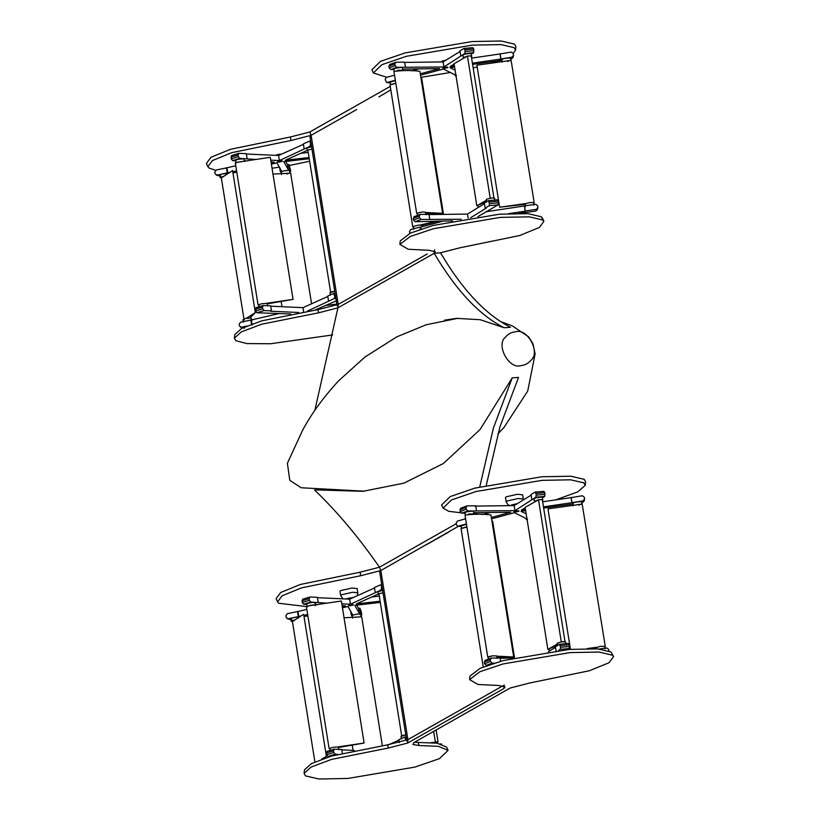 <?xml version="1.0" encoding="UTF-8"?>
<svg xmlns="http://www.w3.org/2000/svg" width="820" height="820" viewBox="0 0 820 820"><rect width="100%" height="100%" fill="white"/><g stroke="black" fill="none" stroke-linecap="round" stroke-linejoin="round"><path stroke-width="1.23" d="M520.905 365.617C524.943 365.228 528.244 363.485 530.817 360.369C540.933 352.805 527.465 327.682 515.493 331.803C511.454 332.182 508.154 333.924 505.581 337.04C495.464 344.605 508.933 369.728 520.905 365.617M287.389 463.29L289.778 480.325L301.165 487.756L364.428 491.19M349.986 605.744C353.717 605.109 354.394 604.729 352.016 604.596C348.285 605.221 347.608 605.601 349.986 605.744L348.787 605.273C348.561 605.97 350.037 605.898 353.215 605.057L352.016 604.596M352.426 597.913L350.929 597.831C347.198 598.457 346.522 598.836 348.9 598.979M515.493 511.977C519.224 511.352 519.89 510.973 517.512 510.829C513.791 511.465 513.115 511.844 515.493 511.977L513.925 511.823L515.103 511.249C513.248 512.1 514.191 512.213 517.912 511.567L519.08 510.993L517.512 510.829M516.661 504.054L516.436 504.074C512.705 504.7 512.029 505.079 514.406 505.222M357.817 592.798L357.141 588.576L351.934 588.043L340.669 590.584L339.982 591.322L340.659 595.545L341.345 594.807L352.61 592.265L357.817 592.798L357.294 595.72M523.324 499.042L522.647 494.819L517.44 494.275L506.176 496.828L505.489 497.566L506.165 501.789L506.852 501.051L518.117 498.509L523.324 499.042L523.375 499.923M503.101 685.694L407.919 739.62L380.839 570.535L360.574 575.753L301.463 587.889L282.08 595.812L277.57 601.9L278.759 603.253L306.383 606.574L329.127 748.639L330.357 748.127M496.91 689.2L475.672 701.233M453.419 713.841L407.919 739.62L387.655 744.826L331.546 756.06L311.395 763.615L304.466 769.847L304.097 773.362L305.481 775.884L318.877 779L347.844 778.457L414.807 767.11L439.499 758.633L448.099 750.3L438.413 746.333L419.143 745.554L412.901 744.447L413.957 742.541L510.224 688.011L529.525 683.029L589.395 670.739L609.034 662.714L613.596 656.543L612.386 655.18L599 652.054L570.033 652.597L503.07 663.944L479.956 671.693L469.593 679.606L477.937 684.474L498.724 685.499L505.028 686.986L503.91 688.513L407.642 743.053L388.352 748.024L331.516 759.402L311.108 767.059L304.097 773.362M458.462 526.255L380.839 570.535L379.701 572.011L406.781 741.085M448.591 532.159L426.338 544.767M473.755 512.828L478.337 514.335M555.632 499.892L577.628 491.949L585.244 485.378L583.861 482.888L570.648 479.813L542.04 480.346L475.938 491.549L451.564 499.913L443.077 508.144L448.837 511.331L460.84 512.766M315.321 489.878L362.942 491.313L403.819 483.175L443.271 463.587L480.069 429.547L512.203 377.907L493.466 427.896L479.772 486.854M456.289 523.693L379.486 567.214C358.494 537.028 336.835 511.27 314.49 489.94M486.27 485.307L499.913 426.943L518.517 377.395L512.203 377.907M475.323 512.91L473.898 513.72M465.545 518.455L464.171 519.234M380.839 570.535L379.486 567.214L360.185 572.186L300.315 584.476L280.676 592.501L276.114 598.672L277.57 601.9M476.42 514.242L475.877 512.982M585.244 485.378L585.613 481.852L584.229 479.331L570.833 476.215L541.866 476.758L474.903 488.105L450.211 496.582L441.611 504.915L443.077 508.144M448.099 750.3L446.633 747.071L437.08 743.166L414.387 742.305M613.596 656.543L610.951 651.961L597.729 648.886L569.131 649.419L503.029 660.623L480.202 668.269L469.973 676.08L469.593 679.606M504.249 685.048L503.91 688.513M407.919 739.62L407.642 743.053M427.199 253.985L338.209 304.404L317.945 309.611L261.836 320.835L241.685 328.4L234.756 334.621L241.685 328.4L261.836 320.835L317.945 309.611L318.642 312.809L261.805 324.187L241.398 331.844L234.387 338.147L235.77 340.669L246.861 343.58L270.549 343.754L332.684 334.929L270.549 343.754L246.861 343.58L235.77 340.669L234.387 338.147L234.756 334.621L234.387 338.147L241.398 331.844L261.805 324.187L318.642 312.809L337.932 307.828L314.859 410.338L337.932 307.828L318.642 312.809L317.945 309.611L338.209 304.404L337.932 307.828L434.2 253.298L337.932 307.828L338.209 304.404L311.128 135.321L309.991 136.797L337.071 305.87M542.43 218.099L541.241 216.746L528.018 213.671L499.421 214.204L433.319 225.408L410.492 233.054L400.262 240.865L410.492 233.054L433.319 225.408L499.421 214.204L528.018 213.671L541.241 216.746L543.885 221.328L542.676 219.955L529.289 216.839L500.323 217.382L433.36 228.729L410.246 236.478L399.883 244.391L408.227 249.259L429.014 250.284L435.317 251.771L434.2 253.298C456.022 290.3 479.341 315.126 504.177 327.774C479.341 315.126 456.022 290.3 434.2 253.298L440.514 252.785L459.815 247.814L519.685 235.524L539.324 227.499L543.885 221.328L542.676 219.955L529.289 216.839L500.323 217.382L433.36 228.729L410.246 236.478L399.883 244.391L408.227 249.259L429.014 250.284L435.317 251.771L434.2 253.298L434.538 249.833L434.2 253.298L440.514 252.785L459.815 247.814L519.685 235.524L539.324 227.499L543.885 221.328L542.43 218.099M444.553 320.169L456.678 318.365L480.325 319.728L504.177 327.774L510.491 327.272C485.655 314.624 462.336 289.798 440.514 252.785C462.336 289.798 485.655 314.624 510.491 327.272L504.177 327.774L480.325 319.728L456.678 318.365L444.553 320.169M438.936 221.092L439.11 222.179M356.628 109.552L311.128 135.321L290.864 140.538L231.752 152.674L212.37 160.587L207.86 166.685L209.049 168.038L215.578 170.293M430.264 223.153L430.479 224.506M278.923 162.073L277.365 161.909L278.923 161.232C276.545 162.114 277.221 162.288 280.952 161.755L282.51 161.079L280.952 160.925C283.33 161.058 282.654 161.438 278.923 162.073C276.545 161.929 277.221 161.55 280.952 160.925M277.837 155.308C275.458 155.164 276.135 154.785 279.866 154.16L281.362 154.242M272.045 168.243L279.364 167.167M289.388 165.466L309.642 161.232M405.961 266.018L383.709 278.626M390.802 89.862L378.881 96.944M443.343 61.551C440.965 61.408 441.642 61.028 445.373 60.403L445.588 60.383M420.844 77.367L450.344 72.508M473.16 67.937L477.178 66.974M490.76 63.253L500.323 60.014M500.425 59.973L504.71 58.23M513.228 53.433L515.534 50.153L514.15 47.673L500.938 44.598L472.33 45.12L406.228 56.334L381.853 64.698L373.366 72.929L386.753 77.275M444.43 68.316L442.861 68.152L444.03 67.578C442.185 68.439 443.128 68.542 446.838 67.896L448.017 67.322L446.449 67.168C448.827 67.301 448.15 67.681 444.43 68.316C442.052 68.173 442.718 67.793 446.449 67.168M515.534 50.153L515.903 46.637L514.519 44.116L501.122 41L472.156 41.543L405.193 52.89L380.5 61.367L371.901 69.7L373.366 72.929M311.128 135.321L309.776 131.989L290.475 136.971L230.604 149.26L210.965 157.286L206.404 163.457L207.86 166.685M390.248 86.397L309.776 131.989M417.441 216.142L417.318 213.272C421.962 211.826 424.627 211.591 425.324 212.575M413.751 229.262L413.628 226.392C418.272 224.946 420.947 224.711 421.634 225.684M525.425 206.64L525.302 203.77C529.945 202.325 532.621 202.089 533.307 203.063M486.465 202.161L486.342 199.291C490.985 197.845 493.65 197.61 494.337 198.594M470.741 217.648L486.383 208.044L485.153 208.147L489.15 205.697L489.499 203.626L498.375 202.847L498.027 204.908L477.978 216.582M485.809 211.775L535.634 204.252L537.623 205.687L537.889 207.378L536.444 209.325L525.271 210.955L524.462 205.881M508.82 213.6L525.21 211.201L524.39 206.127M537.397 209.131L535.952 211.068L518.742 213.354M409.785 233.331L409.518 231.64L410.687 229.559L420.055 227.037L420.783 227.119L421.08 229.026M420.783 227.119L443.343 221.031M452.609 220.908L415.135 221.707L413.526 220.037L413.259 218.345L414.315 216.634M428.163 214.594L467.482 214.082L468.128 218.069M413.526 220.037L419.502 217.802L421.111 219.473L461.301 219.247M467.482 214.082L484.435 203.667M413.987 216.695L420.301 214.409L428.993 214.286L429.803 219.36M485.153 208.147L484.343 203.083L488.341 200.623L497.34 199.803L488.341 200.623L489.499 203.626M498.375 202.847L498.099 201.156L489.222 201.935M497.217 199.844L498.099 201.156M537.356 209.848L537.889 207.378M420.414 229.251L420.055 227.037M419.502 217.802L419.235 216.111L413.259 218.345M420.301 214.409L419.235 216.111M330.357 295.261L329.958 292.73L334.724 291.223M259.181 307.459L258.782 304.917L261.375 303.8L267.002 303.328L267.75 306.085M243.325 322.168L242.925 319.626L245.518 318.508L251.145 318.037L251.894 320.794M244.37 328.226L240.629 327.272L241.326 327.282L239.481 325.95L239.204 324.259L240.516 322.209L251.32 319.964L252.129 325.038M251.32 319.964L279.569 313.455M290.669 313.957L256.957 312.779L255.563 311.036L255.901 307.736L263.056 305.522L270.672 305.829L271.481 310.903L270.487 311.21L298.675 312.492M270.723 306.188L302.969 307.654L303.615 311.661M302.969 307.654L327.805 296.471M307.479 311.067L334.283 298.552L334.898 296.461L333.473 293.478L327.744 296.051L328.553 301.124M336.723 300.714L315.126 309.981M325.12 305.481L336.794 304.138M243.048 327.713L241.326 327.282L246.871 326.001M255.563 311.036L262.718 308.822L264.112 310.565L271.481 310.903M251.607 324.904L250.797 319.841M262.718 308.822L262.441 307.131L255.286 309.345M263.302 305.491L262.441 307.131M335.062 293.355L333.473 293.478M293.744 620.535L292.965 621.047M361.179 616.845L354.619 617.204M360.164 614.764C360.544 613.616 358.094 613.739 352.805 615.143L352.21 615.635L352.61 618.178M294.493 620.022L291.838 620.771L291.233 621.273L292.422 621.591M298.798 617.87C299.167 616.722 296.717 616.845 291.438 618.239L290.833 618.741L291.233 621.273M315.054 605.693C315.433 604.545 312.984 604.668 307.695 606.062L307.603 606.103M314.654 603.161C315.023 602.003 312.574 602.136 307.295 603.53L306.69 604.032L307.09 606.564M378.942 593.844L378.266 594.377L379.076 594.664M382.632 590.328L377.866 591.835L378.266 594.377M382.571 589.97L380.972 590.051L350.468 604.227L349.658 599.153L317.412 597.688M374.504 587.981L349.658 599.153M350.468 604.227L341.817 603.827M326.903 603.151L310.811 602.064L303.656 604.278L306.752 604.422M315.546 604.463L317.412 604.555M342.114 605.672L345.302 605.826L342.247 606.523M307.643 614.508L303.83 615.389M300.725 616.107L288.015 618.782L291.756 619.736M306.834 609.434L298.008 611.474L298.818 616.537M304.035 616.65L307.848 615.779M342.452 607.794L348.008 606.513L352.569 614.651L351.257 614.877L352.374 616.66M358.596 608.409L359.908 608.184L361.353 611.956L361.763 615.082L360.923 615.226L361.733 615.061L360.728 613.257L359.416 613.483L358.596 608.409L356.751 605.119M359.416 613.483L354.845 605.345L380.306 602.403M379.301 596.12L371.808 596.98M380.111 601.193L356.372 603.93L378.225 594.09M353.215 605.057C353.44 604.361 351.964 604.442 348.787 605.273M381.976 586.239L380.162 584.978L374.433 587.55L375.242 592.624M318.17 602.403L317.361 597.329L309.991 596.991L302.601 599.236L302.252 602.536L309.406 600.322L310.811 602.064M298.008 611.474L287.205 613.708L285.903 615.758L286.17 617.45L288.015 618.782L287.318 618.772L291.059 619.725M381.31 586.269L381.587 587.96L382.243 587.93M381.751 584.855L380.162 584.978M380.972 590.051L381.587 587.96M309.991 596.991L309.13 598.631L309.406 600.322M303.656 604.278L302.252 602.536M297.486 611.341L298.306 616.414M350.683 611.289L351.257 614.877M359.908 608.184L360.728 613.257M312.604 605.293L310.278 605.642M359.293 616.947L356.505 617.101M579.022 505.222C580.878 504.372 579.935 504.259 576.214 504.905L576.204 504.905M537.418 500.384L536.178 501.092M472.135 514.068L470.598 513.996M473.775 514.13L473.509 511.352L472.822 511.065L466.898 511.762L464.95 512.715L465.35 515.257M538.268 499.903L534.374 501.276L535.327 501.584M542.43 500.364L542.532 497.371L541.846 497.084L535.911 497.781L533.963 498.734L534.374 501.276M581.564 504.156L574.031 505.212M581.903 504.382L581.503 501.84L580.806 501.563L574.881 502.26L572.934 503.213L573.344 505.745M466.108 527.209L463.966 527.701M466.877 526.809L461.67 528.305M466.477 524.267L461.26 525.835L461.66 528.367M517.912 511.567C519.757 510.706 518.824 510.604 515.103 511.249M491.559 518.855L514.417 512.695L527.537 519.234L526.266 519.49L527.147 519.931M526.184 513.904L521.048 511.352L525.661 510.675M543.66 508.041L573.057 503.972M581.636 502.721L582.651 502.568L583.133 500.825L571.899 502.701L571.089 497.627L542.655 501.789M571.899 502.701L543.465 506.862M525.476 509.486L521.397 510.091L525.2 507.754M534.281 502.178L535.255 501.573M542.594 497.719L544.716 496.418L535.839 497.197L514.991 510.655L514.171 505.581L474.852 506.104M531.124 495.167L514.171 505.581M514.991 510.655L467.8 510.983L461.824 513.207L465.022 513.166M473.734 512.746L510.665 512.264L491.344 517.471M490.032 512.531L482.529 514.56M466.416 523.918L458.185 526.132L461.363 526.501M465.606 518.845L457.375 521.069L456.207 523.139L456.473 524.831L457.714 526.173L461.383 526.594M583.133 500.825L584.578 498.888L584.311 497.197L582.323 495.751L571.089 497.627M543.906 491.344L535.029 492.123L543.906 491.344L544.798 492.656L535.921 493.435L535.029 492.123L531.032 494.583L531.842 499.657M476.502 510.86L475.682 505.786L466.99 505.909L460.676 508.195M526.112 518.517L526.266 519.49M571.15 497.391L571.97 502.455M584.086 500.63L582.651 502.568M584.045 501.348L584.578 498.888M544.798 492.656L544.716 496.418M535.921 493.435L536.188 495.126L545.064 494.347M535.839 497.197L536.188 495.126M466.99 505.909L465.924 507.611L466.19 509.302L467.8 510.983M465.924 507.611L459.948 509.845L460.215 511.536L466.19 509.302M459.948 509.845L461.014 508.133M461.824 513.207L460.215 511.536M542.942 499.903L542.307 499.626M473.919 513.884L468.558 514.007M557.528 645.832L557.128 643.239L561.628 641.824L565.687 641.927L566.097 644.458M488.505 659.813L488.105 657.22L492.605 655.805L496.664 655.908L497.074 658.439M596.253 648.784L596.089 647.718L600.588 646.303L604.658 646.406L605.057 648.938M500.108 658.255L513.289 658.081M548.406 651.695L555.499 647.339M556.042 650.721L555.406 646.744L559.404 644.294L568.403 643.464L559.527 644.253L560.562 647.298L569.439 646.519L569.162 644.827L560.285 645.606M599.246 649.009L606.697 647.923L608.686 649.358L608.952 651.049M485.05 660.366L491.364 658.07L500.056 657.958L500.589 661.289M487.562 665.358L486.198 665.379L484.589 663.698L484.323 662.006L485.389 660.305M484.589 663.698L490.565 661.473L492.174 663.144L494.316 663.124M558.461 650.444L560.214 649.368L560.562 647.298M569.439 646.519L569.09 648.579L567.522 649.553M490.565 661.473L490.298 659.782L484.323 662.006M491.364 658.07L490.298 659.782M568.28 643.505L569.162 644.827M431.258 742.572L437.716 742.254M330.245 751.13L329.845 748.588C332.202 747.256 335.052 746.774 338.393 747.174L338.404 747.266M341.786 749.849L354.23 750.423M388.803 744.683L398.879 740.142M329.937 756.532L328.02 756.45L326.627 754.707L326.975 751.407L334.119 749.193L341.735 749.5L342.319 753.149M399.268 742.602L398.807 739.722L404.537 737.149L405.961 740.132L406.617 740.101M326.627 754.707L333.781 752.493L335.175 754.236L337.645 754.349M333.781 752.493L333.504 750.802L326.35 753.016M334.365 749.162L333.504 750.802M406.125 737.026L404.537 737.149M441.539 744.058L440.524 743.801M401.031 736.442L405.787 734.884M507.959 61.551C509.804 60.7 508.871 60.588 505.151 61.233L505.13 61.233M466.354 56.713L465.114 57.431M401.062 70.397L399.535 70.335M402.712 70.458L402.446 67.681L401.759 67.394L395.834 68.091L393.887 69.054L394.287 71.586M467.205 56.231L463.31 57.605L464.263 57.912M471.367 56.693L471.469 53.7L470.772 53.413L464.848 54.11L462.9 55.073L463.31 57.605M510.501 60.485L502.967 61.541M510.839 60.711L510.429 58.169L509.743 57.892L503.818 58.589L501.871 59.542L502.27 62.084M395.045 83.537L392.903 84.029M395.814 83.138L390.607 84.634M395.404 80.596L390.197 82.164L390.597 84.706M446.838 67.896C448.694 67.045 447.751 66.932 444.03 67.578M420.496 75.184L443.353 69.023L456.473 75.563L455.202 75.819L456.084 76.26M455.12 70.233L449.985 67.681L454.598 67.004M472.597 64.37L501.994 60.301M510.573 59.05L511.577 58.896L512.069 57.154L500.835 59.03L500.026 53.956L471.592 58.117M500.835 59.03L472.402 63.191M454.413 65.825L450.334 66.42L454.126 64.083M463.218 58.507L464.192 57.902M471.52 54.048L473.652 52.746L464.776 53.525L443.928 66.984L443.107 61.91L403.788 62.433M460.061 51.496L443.107 61.91M443.928 66.984L396.736 67.312L390.761 69.536L393.959 69.495M402.671 69.085L439.602 68.593L420.281 73.8M418.969 68.859L411.466 70.889M395.353 80.247L387.122 82.471L390.299 82.83M394.543 75.173L386.312 77.398L385.144 79.478L386.651 82.502L390.32 82.922M512.069 57.154L513.515 55.217L513.248 53.525L511.26 52.08L500.026 53.956M472.843 47.673L463.966 48.452L472.843 47.673L473.724 48.985L464.848 49.764L463.966 48.452L459.969 50.912L460.779 55.985M405.428 67.189L404.619 62.125L395.927 62.238L389.613 64.524M455.038 74.856L455.202 75.819M500.087 53.72L500.907 58.794M513.023 56.959L511.577 58.896M512.982 57.677L513.515 55.217M473.724 48.985L473.652 52.746M464.848 49.764L465.124 51.455L474.001 50.676M464.776 53.525L465.124 51.455M395.927 62.238L394.861 63.95L395.127 65.631L396.736 67.312M394.861 63.95L388.885 66.174L389.151 67.865L395.127 65.631M388.885 66.174L389.951 64.462M390.761 69.536L389.151 67.865M471.869 56.231L471.244 55.955M402.856 70.212L397.495 70.335M286.846 174.076C289.224 173.204 288.548 173.03 284.817 173.563M241.541 161.622L239.214 161.97M243.95 161.243L236.539 162.442M244.596 161.519L243.847 158.762L238.22 159.244L235.627 160.361L236.027 162.893M307.879 150.173L307.203 150.706L308.002 151.003M311.569 146.657L306.803 148.164L307.203 150.706M290.116 173.174L283.556 173.532M290.116 173.133L289.368 170.375L283.74 170.857L281.137 171.974L281.547 174.506M223.429 176.351L220.17 177.602L221.359 177.919M227.991 173.471L222.363 173.953L219.77 175.07L220.17 177.602M280.952 161.755C283.33 160.874 282.654 160.71 278.923 161.232M232.972 172.979L236.775 172.108M271.389 164.123L276.945 162.842L281.506 170.98L280.194 171.206L281.301 172.989M287.533 164.738L288.845 164.512L290.557 169.976L290.69 171.411L289.86 171.554L290.669 171.39L289.665 169.586L288.343 169.812L287.533 164.738L285.688 161.448M288.343 169.812L283.781 161.673L309.242 158.732M308.238 152.448L300.745 153.309M309.048 157.522L285.309 160.259L307.162 150.429M311.508 146.298L309.909 146.38L279.405 160.556L278.595 155.482L246.348 154.016M303.441 144.31L278.595 155.482M279.405 160.556L270.754 160.166M255.84 159.48L239.737 158.393L232.583 160.607L235.688 160.751M244.483 160.802L246.348 160.884M271.051 162.011L274.239 162.155L271.184 162.862M236.58 170.837L232.767 171.718M229.661 172.436L216.951 175.111L220.693 176.064M235.76 165.763L226.945 167.803L227.755 172.876M226.945 167.803L216.142 170.037L214.83 172.097L215.106 173.789L216.951 175.111L216.254 175.101L219.996 176.054M310.913 142.567L309.099 141.306L303.369 143.889L304.179 148.953M247.107 158.732L246.297 153.658L238.681 153.361L231.537 155.564L231.189 158.865L238.343 156.651L239.737 158.393M226.422 167.669L227.232 172.743M222.681 176.864L221.902 177.376M279.62 167.618L280.194 171.206M288.845 164.512L289.665 169.586M310.247 142.598L310.524 144.289L311.18 144.258M310.688 141.194L309.099 141.306M309.909 146.38L310.524 144.289M238.927 153.33L238.066 154.959L238.343 156.651M232.583 160.607L231.189 158.865M493.978 197.897L490.196 198.112L467.441 56.088L471.233 55.873L493.947 197.979M486.362 201.535L476.82 205.748L454.075 63.724L467.441 56.088M486.178 200.408L476.82 205.748M420.24 212.359L416.683 213.405L393.928 71.381C403.235 70.284 411.886 70.264 419.881 71.309L442.626 213.333L425.641 212.482M425.785 213.384L442.626 213.333M413.413 227.14L412.767 226.976L390.023 84.952L395.845 83.353M420.885 77.613L421.572 77.459L443.507 214.399M412.767 226.976L413.352 226.658M419.973 225.049L437.193 221.113M422.136 226.75L421.91 225.356L438.116 221.103M484.538 202.96L484.446 202.376M478.234 207.47L477.886 205.277M534.209 202.735L511.106 60.403L534.209 202.735L533.656 203.135M525.056 204.334L499.646 207.224L476.902 65.2L511.106 60.403M533.851 202.427L533.246 202.509M525.712 203.565L499.646 207.224M236.16 163.293C233.249 162.216 245.364 161.273 249.372 160.433L270.303 157.337L293.047 299.361L266.705 303.267M258.843 305.296L258.064 304.968L259.294 304.466M267.392 303.841L293.047 299.361M244.104 319.933L221.349 177.909L232.583 170.58L255.327 312.604L246.174 318.375M249.957 317.934L255.327 312.604M311.569 303.779L290.649 173.153L272.988 174.107M281.998 306.7L281.157 301.442M334.714 291.172L330.603 292.053L307.848 150.029L311.969 149.148M483.246 666.988L461.086 528.623L466.918 527.014M491.949 521.284L492.635 521.13L514.529 657.804M555.601 646.621L555.509 646.047M549.308 651.141L548.949 648.948M605.283 646.406L582.169 504.074L605.283 646.406L604.719 646.806M596.13 648.005L591.025 648.589M570.453 649.317L547.965 508.871L582.169 504.074M604.924 646.098L604.309 646.18M596.775 647.236L587.243 648.569M565.041 641.568L561.259 641.783L538.504 499.759L542.297 499.544L565.011 641.65M557.426 645.207L547.883 649.419L525.138 507.395L538.504 499.759M557.241 644.079L547.883 649.419M491.303 656.031L487.746 657.076L465.001 515.052C474.298 513.955 482.949 513.935 490.944 514.97L513.689 656.994L496.705 656.154M496.848 657.045L513.689 656.994M314.901 761.934L292.422 621.58L303.646 614.252L326.391 756.276L321.655 759.258M324.33 758.326L326.391 756.276M382.325 745.534L361.712 616.814L344.051 617.778M353.061 750.372L352.221 745.103M436.137 729.984L438.044 741.874L435.338 741.813L433.667 731.378M405.777 734.843L401.667 735.714L378.912 593.69L383.032 592.819M307.223 606.964C304.312 605.888 316.428 604.945 320.435 604.104L341.366 601.009L364.111 743.033L337.768 746.938M329.906 748.967L329.127 748.639M338.455 747.502L364.111 743.033M517.276 503.675L511.475 504.966L511.793 505.612M353.492 597.431L345.661 598.969M360.574 575.753L360.185 572.186M418.056 742.387L419.143 745.554M387.655 744.826L388.352 748.024M290.864 140.538L290.475 136.971M498.027 204.908L489.15 205.697M535.952 211.068L536.444 209.325M421.111 219.473L415.135 221.707M264.112 310.565L256.957 312.779M335.882 298.47L334.283 298.552M334.898 296.461L335.554 296.43M335.288 294.739L334.621 294.769M309.13 598.631L301.975 600.845M492.174 663.144L486.198 665.379M569.09 648.579L560.214 649.368M335.175 754.236L328.02 756.45M406.351 738.41L405.685 738.441M238.066 154.959L230.912 157.173M458.093 318.262L426.154 324.781L396.716 336.897L365.095 356.936L338.742 380.675C323.275 397.444 311.118 414.182 302.293 430.889L287.359 463.361M497.914 433.841L503.992 427.466L527.721 391.058L535.111 353.912L532.979 343.662L528.674 336.897L512.151 325.765L500.815 321.676M340.659 595.545L343.057 598.856M506.165 501.789L507.98 504.73L510.163 505.632M512.93 505.591L512.848 505.058M399.883 244.391L400.262 240.865L399.883 244.391M441.867 61.93L441.785 61.387M425.601 212.236L426.01 214.778M533.584 202.735L533.994 205.266M494.624 198.255L495.024 200.797M361.179 616.804L360.769 614.262M315.659 605.191L315.259 602.659M338.414 747.215L338.814 749.757M401.021 736.401L401.421 738.933M235.309 162.944L258.064 304.968"/></g></svg>

